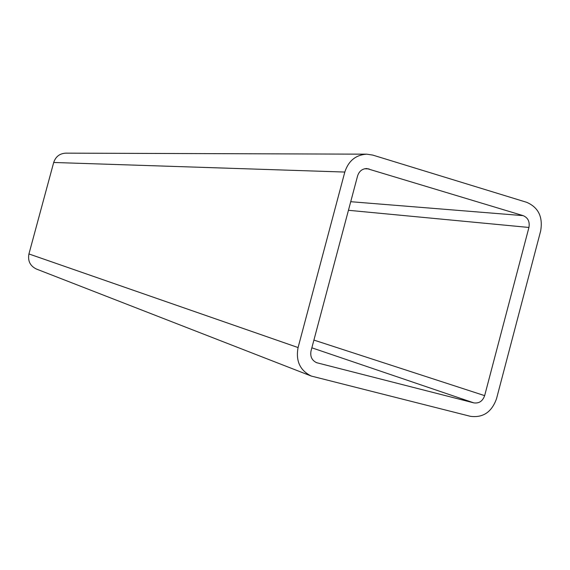 <?xml version="1.0" encoding="UTF-8"?>
<svg xmlns="http://www.w3.org/2000/svg" width="570" height="570" viewBox="0 0 570 570"><rect width="100%" height="100%" fill="white"/><g stroke="black" fill="none" stroke-linecap="round" stroke-linejoin="round"><path stroke-width="0.85" d="M311.298 376.065L36.416 269.04C30.139 265.969 27.645 260.939 28.935 253.949L53.694 162.471C55.668 156.608 59.693 153.501 65.764 153.145L366.731 154.171L372.737 155.083L526.659 202.307C538.408 207.394 543.067 216.949 540.652 230.985L496.527 398.701C491.711 412.146 482.968 418.01 470.293 416.292L311.298 376.065C300.012 370.479 295.602 360.974 298.082 347.558L344.807 172.054C348.512 160.818 355.822 154.855 366.731 154.171M311.035 350.899L357.589 175.902C359.15 171.192 362.221 168.734 366.809 168.535L523.146 215.638C527.998 217.719 529.922 221.659 528.932 227.459L484.65 395.644C482.655 401.187 479.049 403.603 473.827 402.876L316.663 362.705C311.89 360.454 310.009 356.514 311.035 350.899M53.694 162.471L344.807 172.054M28.935 253.949L298.082 347.558M364.543 168.784L369.061 168.898M350.721 201.702L523.146 215.638M348.441 210.287L528.932 227.459M313.906 340.091L484.65 395.644M311.854 347.814L473.827 402.876M315.887 362.378L317.469 362.947"/></g></svg>
